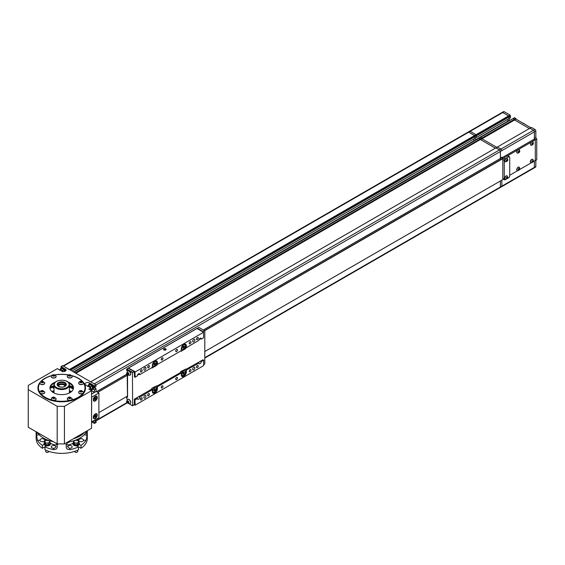 <?xml version="1.0" encoding="UTF-8"?>
<svg xmlns="http://www.w3.org/2000/svg" width="565" height="565" viewBox="0 0 565 565"><rect width="100%" height="100%" fill="white"/><g stroke="black" fill="none" stroke-linecap="round" stroke-linejoin="round"><path stroke-width="0.85" d="M54.042 385.019A7.677 4.428 -0 0 0 54.042 385.118A7.677 4.428 -0 0 0 54.233 386.1A7.677 4.428 -0 0 0 62.567 389.525A7.677 4.428 -0 0 0 69.389 385.118A7.677 4.428 -0 0 0 69.389 385.019M70.399 392.421A8.955 5.17 -0 0 0 69.389 391.022A11.258 6.497 180 0 1 70.943 392.054M52.489 392.054A11.258 6.497 180 0 1 54.042 391.022A8.955 5.17 -0 0 0 53.032 392.421M54.042 392.873A7.804 4.506 -0 0 0 54.014 392.972A9.082 5.24 -0 0 0 54.028 392.979L54.042 385.118M69.389 385.118L69.389 392.986A9.082 5.24 -0 0 0 69.389 392.972M93.282 399.794A2.811 1.624 -60 0 1 94.51 396.962A2.811 1.624 -60 0 1 96.679 396.206A2.811 1.624 -60 0 1 97.265 397.499A2.811 1.624 -60 0 1 96.036 400.331A2.811 1.624 -60 0 1 93.868 401.086A2.811 1.624 -60 0 1 93.282 399.794M93.282 417.344A2.811 1.624 -60 0 1 94.51 414.512A2.811 1.624 -60 0 1 96.679 413.757A2.811 1.624 -60 0 1 97.265 415.042A2.811 1.624 -60 0 1 96.036 417.874A2.811 1.624 -60 0 1 93.868 418.63A2.811 1.624 -60 0 1 93.282 417.344M91.657 421.829L98.889 417.655L98.889 393.007L91.657 397.181L91.565 421.78M91.565 394.102L96.177 391.439L98.889 393.007M54.042 386.863A0.77 0.445 180 0 1 54.042 386.022M73.281 389.094A16.378 9.457 -0 0 0 69.389 387.258M73.464 388.176A16.378 9.457 -0 0 0 69.389 386.213M54.042 387.23A1.384 0.798 180 0 1 53.103 386.87L52.418 386.241M54.042 388.275A1.384 0.798 180 0 1 53.103 387.915L52.008 386.396M69.389 384.807A7.677 4.428 180 0 1 69.389 384.913A7.677 4.428 180 0 1 62.87 389.292A7.677 4.428 180 0 1 54.388 386.234A7.677 4.428 180 0 1 54.042 384.913A7.677 4.428 180 0 1 54.042 384.807M54.473 383.19A11.766 6.794 -0 0 0 49.967 388.19M68.012 382.095A11.766 6.794 180 0 1 73.485 387.837A11.766 6.794 180 0 1 61.719 394.631A11.766 6.794 180 0 1 49.946 387.837A11.766 6.794 180 0 1 55.419 382.095M84.934 390.472A23.278 13.44 -0 0 0 84.997 389.511L84.997 387.837A23.278 13.44 -0 0 0 83.528 383.141M53.569 400.43A23.278 13.44 -0 0 0 61.719 401.277A23.278 13.44 -0 0 0 69.862 400.43M71.374 400.062A23.278 13.44 -0 0 0 82.9 393.417M83.521 392.541A23.278 13.44 -0 0 0 84.997 387.837M82.278 381.53A23.278 13.44 -0 0 0 71.868 375.739M68.542 374.991A23.278 13.44 -0 0 0 61.719 374.397A23.278 13.44 -0 0 0 54.89 374.991M39.903 383.141A23.278 13.44 -0 0 0 38.434 387.837L38.434 389.511A23.278 13.44 -0 0 0 38.498 390.472M51.563 375.739A23.278 13.44 -0 0 0 41.153 381.53M38.434 387.837A23.278 13.44 -0 0 0 39.91 392.541M40.532 393.417A23.278 13.44 -0 0 0 52.058 400.062M73.471 388.19A11.766 6.794 -0 0 0 68.958 383.19M53.075 398.212A1.533 0.883 180 0 1 53.689 398.141A1.533 0.883 180 0 1 54.226 398.198M69.128 398.212A1.533 0.883 180 0 1 69.742 398.141A1.533 0.883 180 0 1 70.279 398.198M80.809 391.602A1.533 0.883 180 0 1 81.099 391.587A1.533 0.883 180 0 1 81.635 391.644M80.809 382.328A1.533 0.883 180 0 1 81.099 382.314A1.533 0.883 180 0 1 81.635 382.371M42.05 382.328A1.533 0.883 180 0 1 42.333 382.314A1.533 0.883 180 0 1 42.869 382.371M41.725 391.658A1.533 0.883 180 0 1 42.333 391.587A1.533 0.883 180 0 1 42.869 391.644M61.232 367.921L60.992 366.53L65.335 369.037A2.557 1.476 180 0 1 66.084 370.082A2.557 1.476 180 0 1 65.335 371.127A2.557 1.476 180 0 1 61.719 371.127L57.376 368.62L28.25 385.436L28.25 427.211L57.192 443.921L64.431 443.921L64.431 406.32L57.192 406.32L57.192 443.921M90.838 390.238L90.838 387.943L85.774 385.019A2.557 1.476 180 0 1 85.025 383.974A2.557 1.476 180 0 1 85.774 382.929A2.557 1.476 180 0 1 89.39 382.929L94.461 385.853L96.085 384.913L96.085 386.163L94.461 387.103L93.225 386.396M51.683 375.591A23.794 13.737 -0 0 0 44.889 378.331A23.794 13.737 -0 0 0 44.889 397.76A23.794 13.737 -0 0 0 78.542 397.76L78.542 397.76A23.794 13.737 -0 0 0 71.748 375.591M68.711 374.913A23.794 13.737 -0 0 0 54.72 374.92M83.613 383.268A23.539 13.588 180 0 1 85.251 388.254A23.539 13.588 180 0 1 78.45 397.809M38.208 388.882A23.539 13.588 180 0 1 38.441 387.477M44.981 397.809A23.539 13.588 180 0 1 38.18 388.254A23.539 13.588 180 0 1 39.825 383.268M84.99 387.477A23.539 13.588 180 0 1 85.23 388.882M93.225 389.108L94.461 389.822L94.461 392.329L91.565 393.996M94.461 392.329L88.853 389.087L90.838 387.943M64.431 443.921L91.565 428.256L91.565 390.655L64.431 406.32M57.192 406.32L28.25 389.61M60.992 366.53L62.623 365.59L96.085 384.913L500.392 151.491A1.278 0.742 -120 0 0 499.488 149.923A1.278 0.742 60 0 1 500.124 150.601A1.278 0.742 60 0 1 500.392 151.491L501.84 150.657A1.278 0.742 -120 0 0 501.572 149.76A1.278 0.742 -120 0 0 500.929 149.089L497.405 147.048L500.929 149.089L499.488 149.923L495.957 147.889L497.341 147.041L529.899 128.248L533.494 130.289A1.278 0.742 60 0 1 534.137 130.967A1.278 0.742 60 0 1 534.398 131.857L534.37 139.117L502.002 157.762L534.398 139.061M94.461 385.853L94.461 387.103M90.697 387.463A1.66 0.961 60 0 1 90.202 386.509M94.461 389.822L96.085 388.882L93.508 387.392M96.085 388.882L96.085 391.496M93.225 421.483L94.461 422.196L96.085 421.257L94.369 420.268M94.461 422.196L94.461 423.453L92.222 422.161M96.085 421.257L96.085 422.514L94.461 423.453M52.679 391.164L51.973 391.644M50.179 387.216A17.395 10.043 180 0 1 54.042 385.718M69.389 385.718A17.395 10.043 180 0 1 73.252 387.216M52.467 387.329A17.395 10.043 -0 0 0 49.988 388.416M71.635 391.496A17.395 10.043 -0 0 0 69.389 390.733M54.042 390.733A17.395 10.043 -0 0 0 51.796 391.496M50.017 387.816A18.165 10.488 180 0 1 52.058 386.954M70.441 397.682A2.429 1.405 -0 0 0 70.215 397.647A2.429 1.405 -0 0 0 69.008 397.689M67.32 398.939A2.429 1.405 -0 0 0 67.313 399.024A2.429 1.405 -0 0 0 69.269 400.401A2.429 1.405 -0 0 0 72.172 399.024A2.429 1.405 -0 0 0 72.172 398.939M70.328 397.499A2.429 1.405 -0 0 0 70.215 397.485A2.429 1.405 -0 0 0 69.333 397.478M67.397 398.487A2.429 1.405 -0 0 0 67.313 398.862A2.429 1.405 -0 0 0 69.269 400.232A2.429 1.405 -0 0 0 72.172 398.862A2.429 1.405 -0 0 0 72.087 398.487L70.074 397.124C68.69 397.047 67.8 397.506 67.397 398.487M69.982 397.188A1.215 0.699 -0 0 0 68.549 397.739A1.215 0.699 -0 0 0 69.509 398.565A1.215 0.699 -0 0 0 70.936 398.014A1.215 0.699 -0 0 0 69.982 397.188M69.163 398.261L70.611 397.979L69.46 397.393L68.874 397.774L69.163 398.261M70.117 398.304L69.368 398.29M81.791 391.128A2.429 1.405 -0 0 0 81.572 391.093A2.429 1.405 -0 0 0 80.809 391.079M78.669 392.385A2.429 1.405 -0 0 0 78.669 392.47A2.429 1.405 -0 0 0 80.626 393.847A2.429 1.405 -0 0 0 83.528 392.47A2.429 1.405 -0 0 0 83.521 392.385M80.724 391.729L80.809 390.839L80.23 391.22L81.381 391.806L81.967 391.425L81.678 390.938A2.429 1.405 -0 0 0 81.572 390.931A2.429 1.405 -0 0 0 80.809 390.909M78.754 391.933A2.429 1.405 -0 0 0 78.669 392.308A2.429 1.405 -0 0 0 80.626 393.678A2.429 1.405 -0 0 0 83.528 392.308A2.429 1.405 -0 0 0 83.436 391.933L81.431 390.57C80.046 390.493 79.157 390.945 78.754 391.933M81.332 390.634A1.215 0.699 -0 0 0 79.905 391.185A1.215 0.699 -0 0 0 80.859 392.011A1.215 0.699 -0 0 0 82.285 391.46A1.215 0.699 -0 0 0 81.332 390.634M81.678 390.938L80.809 390.839M69.46 375.252A2.429 1.405 -0 0 0 69.008 375.308M67.32 376.565A2.429 1.405 -0 0 0 67.313 376.65A2.429 1.405 -0 0 0 69.269 378.02A2.429 1.405 -0 0 0 72.172 376.65A2.429 1.405 -0 0 0 72.172 376.565M67.397 376.106A2.429 1.405 -0 0 0 67.313 376.481A2.429 1.405 -0 0 0 69.269 377.858A2.429 1.405 -0 0 0 72.172 376.481A2.429 1.405 -0 0 0 72.087 376.106L70.074 374.743C68.69 374.666 67.8 375.125 67.397 376.106M69.982 374.807A1.215 0.699 -0 0 0 68.549 375.365A1.215 0.699 -0 0 0 69.509 376.184A1.215 0.699 -0 0 0 70.936 375.633A1.215 0.699 -0 0 0 69.982 374.807M70.032 375.979L70.611 375.598L70.328 375.111L68.874 375.4L70.032 375.979M70.117 375.923L69.46 375.852L69.46 375.012M70.328 375.789L70.328 375.118M51.26 376.565A2.429 1.405 -0 0 0 51.26 376.65A2.429 1.405 -0 0 0 53.216 378.02A2.429 1.405 -0 0 0 56.119 376.65A2.429 1.405 -0 0 0 56.112 376.565M51.344 376.106A2.429 1.405 -0 0 0 51.26 376.481A2.429 1.405 -0 0 0 53.216 377.858A2.429 1.405 -0 0 0 56.119 376.481A2.429 1.405 -0 0 0 56.034 376.106L54.021 374.743C52.637 374.666 51.747 375.125 51.344 376.106M53.922 374.807A1.215 0.699 -0 0 0 52.496 375.365A1.215 0.699 -0 0 0 53.449 376.184A1.215 0.699 -0 0 0 54.883 375.633A1.215 0.699 -0 0 0 53.922 374.807M53.972 375.979L54.558 375.598L54.275 375.111L52.82 375.4L53.972 375.979M54.063 375.923L53.315 375.909M53.4 375.852L53.4 375.012M54.275 375.789L54.275 375.118M81.678 381.841A2.429 1.405 -0 0 0 81.572 381.827A2.429 1.405 -0 0 0 80.809 381.806M78.669 383.119A2.429 1.405 -0 0 0 78.669 383.204A2.429 1.405 -0 0 0 80.626 384.581A2.429 1.405 -0 0 0 83.528 383.204A2.429 1.405 -0 0 0 83.521 383.119M80.724 382.463L80.809 381.566L80.23 381.954L81.381 382.54L81.967 382.152L81.678 381.672A2.429 1.405 -0 0 0 81.572 381.658A2.429 1.405 -0 0 0 80.809 381.643M78.754 382.66A2.429 1.405 -0 0 0 78.669 383.035A2.429 1.405 -0 0 0 80.626 384.412A2.429 1.405 -0 0 0 83.528 383.035A2.429 1.405 -0 0 0 83.436 382.66L81.431 381.297C80.046 381.227 79.157 381.679 78.754 382.66M81.332 381.368A1.215 0.699 -0 0 0 79.905 381.919A1.215 0.699 -0 0 0 80.859 382.738A1.215 0.699 -0 0 0 82.285 382.187A1.215 0.699 -0 0 0 81.332 381.368M81.678 382.343L81.678 381.672L80.809 381.566M43.032 381.855A2.429 1.405 -0 0 0 42.806 381.827A2.429 1.405 -0 0 0 42.05 381.806M39.91 383.119A2.429 1.405 -0 0 0 39.903 383.204A2.429 1.405 -0 0 0 41.859 384.581A2.429 1.405 -0 0 0 44.762 383.204A2.429 1.405 -0 0 0 44.762 383.119M42.707 382.477L42.05 382.406L42.05 381.566L41.464 381.954L42.622 382.54L43.201 382.152L42.919 381.672A2.429 1.405 -0 0 0 42.806 381.658A2.429 1.405 -0 0 0 42.05 381.643M39.995 382.66A2.429 1.405 -0 0 0 39.903 383.035A2.429 1.405 -0 0 0 41.859 384.412A2.429 1.405 -0 0 0 44.762 383.035A2.429 1.405 -0 0 0 44.677 382.66L42.672 381.297C41.28 381.227 40.39 381.679 39.995 382.66M42.573 381.368A1.215 0.699 -0 0 0 41.146 381.919A1.215 0.699 -0 0 0 42.1 382.738A1.215 0.699 -0 0 0 43.526 382.187A1.215 0.699 -0 0 0 42.573 381.368M42.919 381.672L42.05 381.566M43.032 391.128A2.429 1.405 -0 0 0 42.806 391.093A2.429 1.405 -0 0 0 41.598 391.135M39.91 392.385A2.429 1.405 -0 0 0 39.903 392.47A2.429 1.405 -0 0 0 41.859 393.847A2.429 1.405 -0 0 0 44.762 392.47A2.429 1.405 -0 0 0 44.762 392.385M42.919 390.938L41.464 391.22L42.622 391.806L43.201 391.425L42.919 390.938A2.429 1.405 -0 0 0 42.806 390.931A2.429 1.405 -0 0 0 41.923 390.923M39.995 391.933A2.429 1.405 -0 0 0 39.903 392.308A2.429 1.405 -0 0 0 41.859 393.678A2.429 1.405 -0 0 0 44.762 392.308A2.429 1.405 -0 0 0 44.677 391.933L42.672 390.57C41.28 390.493 40.39 390.945 39.995 391.933M42.573 390.634A1.215 0.699 -0 0 0 41.146 391.185A1.215 0.699 -0 0 0 42.1 392.011A1.215 0.699 -0 0 0 43.526 391.46A1.215 0.699 -0 0 0 42.573 390.634M54.381 397.682A2.429 1.405 -0 0 0 54.162 397.647A2.429 1.405 -0 0 0 52.955 397.689M51.26 398.939A2.429 1.405 -0 0 0 51.26 399.024A2.429 1.405 -0 0 0 53.216 400.401A2.429 1.405 -0 0 0 56.119 399.024A2.429 1.405 -0 0 0 56.112 398.939M54.275 397.499A2.429 1.405 -0 0 0 54.162 397.485A2.429 1.405 -0 0 0 53.279 397.478M51.344 398.487A2.429 1.405 -0 0 0 51.26 398.862A2.429 1.405 -0 0 0 53.216 400.232A2.429 1.405 -0 0 0 56.119 398.862A2.429 1.405 -0 0 0 56.034 398.487L54.021 397.124C52.637 397.047 51.747 397.506 51.344 398.487M53.922 397.188A1.215 0.699 -0 0 0 52.496 397.739A1.215 0.699 -0 0 0 53.449 398.565A1.215 0.699 -0 0 0 54.883 398.014A1.215 0.699 -0 0 0 53.922 397.188M52.82 397.774L53.103 398.261L54.558 397.979L54.275 397.492L52.82 397.774M94.546 398.579L94.546 399.547L95.273 399.61L95.993 397.746L95.273 397.682L94.546 398.579M94.934 398.099L95.993 398.713M94.546 399.194L95.273 399.61M95.217 418.185A2.557 1.476 -60 0 1 93.882 418.347A2.557 1.476 -60 0 1 93.352 417.175A2.557 1.476 -60 0 1 94.468 414.597A2.557 1.476 -60 0 1 96.446 413.912A2.557 1.476 -60 0 1 96.975 415.084M95.273 417.161L95.993 415.289L95.273 415.226L94.546 416.13L94.546 417.09L95.273 417.161L94.546 416.737M94.934 415.642L95.993 416.257M93.522 420.756A3.199 1.843 60 0 1 92.893 421.78L92.314 422.119A3.199 1.843 60 0 1 91.565 422.26M92.942 421.087A3.199 1.843 60 0 1 92.314 422.119M88.458 385.443A3.199 1.843 60 0 1 89.115 384.2L89.694 383.868A3.199 1.843 60 0 1 91.29 384.023A3.199 1.843 60 0 1 93.38 386.841A3.199 1.843 60 0 1 92.893 389.405L92.314 389.737A3.199 1.843 60 0 1 90.838 389.652M89.115 384.2A3.199 1.843 60 0 1 90.711 384.355A3.199 1.843 60 0 1 92.801 387.173A3.199 1.843 60 0 1 92.314 389.737M90.69 387.428A1.639 0.946 60 0 1 90.223 386.524M60.42 369.256A3.199 1.843 60 0 1 61.077 368.013L61.656 367.681A3.199 1.843 60 0 1 63.252 367.836A3.199 1.843 60 0 1 65.441 371.057M61.077 368.013A3.199 1.843 60 0 1 62.673 368.168A3.199 1.843 60 0 1 64.855 371.346M90.577 386.728L91.933 385.952L90.026 384.497L88.677 385.274L90.577 386.728L90.803 387.915A2.359 1.363 60 0 0 89.531 386.057A2.359 1.363 60 0 0 87.737 386.149L87.723 386.142M90.838 389.356A2.359 1.363 60 0 0 90.838 388.07L91.262 389.207L92.618 388.423L91.933 385.952M87.455 386.298L88.677 385.274M59.417 370.11L61.988 368.302L63.894 369.757L62.538 370.541L62.786 371.834M60.639 369.086L62.538 370.541M64.368 371.473L63.894 369.757M59.699 369.962A2.359 1.363 60 0 1 59.932 369.651A2.359 1.363 -120 0 1 61.493 369.87A2.359 1.363 60 0 1 62.666 371.473M69.453 448.257L67.313 446.541L68.648 445.608A2.429 1.405 180 0 1 72.172 446.859A2.429 1.405 180 0 1 71.465 447.854A2.429 1.405 180 0 1 69.453 448.257L69.891 449.669A25.58 14.768 180 0 0 78.493 446.823L76.798 445.841M73.252 438.828A25.58 14.768 -0 0 0 79.806 436.088A25.58 14.768 -0 0 0 84.552 432.303M53.979 448.257A2.429 1.405 180 0 1 51.26 446.859A2.429 1.405 180 0 1 51.973 445.87A2.429 1.405 180 0 1 54.784 445.608L56.119 446.541L55.405 447.671L53.979 448.257L53.548 449.669A25.58 14.768 180 0 1 44.939 446.823L42.403 448.285A25.58 14.768 180 0 1 36.132 438.595L36.132 431.759M42.403 448.285L42.403 445.361A25.58 14.768 180 0 1 37.474 440.389L39.924 440.142L40.616 439.132C42.121 438.32 43.413 438.504 44.501 439.676A2.429 1.405 180 0 1 44.762 440.305A2.429 1.405 180 0 1 44.056 441.3A2.429 1.405 180 0 1 41.407 441.604A2.429 1.405 180 0 1 39.903 440.305A2.429 1.405 180 0 1 39.924 440.142M39.275 434.824L36.52 435.099L37.474 440.389M36.52 435.099L36.52 433.433L38.003 433.277M36.739 431.851L36.52 433.433M37.551 432.578A25.58 14.768 -0 0 0 53.322 441.682M53.548 449.669L56.168 449.175L57.164 447.819L57.277 445.411L56.168 443.073M46.634 445.841L44.939 446.823L44.939 449.747A25.58 14.768 180 0 0 78.493 449.747L78.493 446.823L81.028 448.285L81.028 445.361L79.326 444.38M85.428 433.277L86.911 433.433L86.692 431.851L85.958 432.451A25.58 14.768 -0 0 1 79.806 438.179A25.58 14.768 -0 0 1 69.891 441.731L67.263 443.073L66.162 445.411L66.267 447.819L67.263 449.175L69.891 449.669M83.507 440.142A2.429 1.405 180 0 1 83.528 440.305A2.429 1.405 180 0 1 82.815 441.3A2.429 1.405 180 0 1 80.166 441.604A2.429 1.405 180 0 1 78.669 440.305A2.429 1.405 180 0 1 78.931 439.676L79.375 439.259C81.339 438.228 82.716 438.518 83.507 440.142L85.958 440.389L86.692 437.953L86.911 435.099L84.157 434.824M68.648 445.608L68.443 444.93L65.837 444.514M57.595 444.514L54.989 444.93L54.784 445.608M44.501 439.676L45.673 439.556A17.395 10.043 -0 0 0 46.309 440.333M50.44 443.32A17.395 10.043 -0 0 0 54.989 444.93M45.673 439.556L45.405 439.111M68.443 444.93A17.395 10.043 -0 0 0 72.991 443.32M42.403 445.361L44.105 444.38M78.027 439.111L77.758 439.556L78.931 439.676M77.066 440.396A17.395 10.043 -0 0 0 77.758 439.556M86.911 433.433L86.911 435.099M85.958 440.389A25.58 14.768 180 0 1 81.028 445.361M87.3 430.721L87.3 438.595A25.58 14.768 180 0 1 81.028 448.285M49.946 442.374A3.199 1.843 180 0 1 50.44 443.356L50.44 444.026A3.199 1.843 180 0 1 45.779 445.665A3.199 1.843 180 0 1 44.049 444.026L44.049 443.356A3.199 1.843 180 0 1 44.543 442.374M50.44 443.356A3.199 1.843 180 0 1 45.779 445.001A3.199 1.843 180 0 1 44.049 443.356M78.888 442.374A3.199 1.843 180 0 1 79.383 443.356L79.383 444.026A3.199 1.843 180 0 1 74.721 445.665A3.199 1.843 180 0 1 72.991 444.026L72.991 443.356A3.199 1.843 180 0 1 73.485 442.374M79.383 443.356A3.199 1.843 180 0 1 74.721 445.001A3.199 1.843 180 0 1 72.991 443.356M78.888 442L78.373 441.166A2.359 1.363 -0 0 0 76.494 440.333L77.85 440.545L78.373 441.166A2.359 1.363 180 0 1 78.062 442.515A2.359 1.363 180 0 1 75.88 443.038A2.359 1.363 180 0 1 74.008 442.211A2.359 1.363 180 0 1 74.312 440.855A2.359 1.363 180 0 1 76.494 440.333L75.145 440.34L73.485 441.59L73.485 443.151L74.531 444.606L77.228 444.81L78.888 443.56L78.888 442L77.228 443.25L77.228 444.81M77.228 443.25L74.531 443.045L74.531 444.606M74.531 443.045L73.485 441.59M74.651 451.336L74.651 451.463A1.533 0.883 -0 0 0 74.771 451.802A1.533 0.883 -0 0 0 75.103 452.092A1.533 0.883 -0 0 0 77.271 452.092A1.533 0.883 -0 0 0 77.723 451.463L77.723 450.114M77.151 452.148A1.229 0.706 180 0 1 77.059 452.212A1.229 0.706 180 0 1 75.322 452.212A1.229 0.706 180 0 1 75.223 452.148M48.901 440.545L49.423 441.166A2.359 1.363 180 0 1 49.12 442.515A2.359 1.363 180 0 1 46.937 443.038A2.359 1.363 180 0 1 45.066 442.211A2.359 1.363 180 0 1 45.37 440.855L46.203 440.34L48.901 440.714M48.286 443.25L45.581 443.045L44.543 441.59L45.37 440.855A2.359 1.363 180 0 1 47.552 440.333A2.359 1.363 -0 0 1 49.423 441.166L49.946 442L48.286 443.25L48.286 444.81L49.946 443.56L49.946 442M44.543 441.59L44.543 443.151L45.581 444.606L48.286 444.81M45.581 443.045L45.581 444.606M45.709 450.114L45.709 451.463A1.533 0.883 -0 0 0 45.829 451.802A1.533 0.883 -0 0 0 46.16 452.092A1.533 0.883 -0 0 0 48.329 452.092A1.533 0.883 -0 0 0 48.781 451.463L48.781 451.336M48.209 452.148A1.229 0.706 180 0 1 48.11 452.212A1.229 0.706 180 0 1 46.372 452.212A1.229 0.706 180 0 1 46.281 452.148M502.469 158.433L502.56 158.384A1.024 0.593 60 0 1 502.052 157.84A1.024 0.593 60 0 1 501.84 157.126L500.392 157.967A1.024 0.593 -120 0 0 500.604 158.68A1.024 0.593 -120 0 0 501.113 159.217L502.56 158.384M534.257 139.188L535.302 139.795L518.338 149.584M517.893 149.845L507.356 155.926L508.804 156.766A1.278 0.742 -60 0 1 509.439 156.703A1.278 0.742 -60 0 1 509.708 157.289L509.708 176.082A1.278 0.742 -60 0 1 509.439 176.979A1.278 0.742 -60 0 1 508.804 177.65L507.236 178.554M502.829 178.385A1.278 0.742 120 0 0 503.097 178.971L504.545 179.804A1.278 0.742 -60 0 1 504.277 179.218L502.829 178.385L502.829 159.584L504.277 160.418A1.278 0.742 -60 0 1 504.545 159.528A1.278 0.742 -60 0 1 505.181 158.85L503.74 158.016L502.744 158.588M509.708 175.249L517.611 170.687M519.383 169.662L531.178 162.854M532.95 161.83L535.302 160.474L535.302 139.795M532.484 143.468A1.278 0.742 -60 0 1 532.061 144.181M518.96 151.18A1.278 0.742 -60 0 1 518.458 152.049M507.992 155.862L509.439 156.703L507.992 155.862A1.278 0.742 120 0 0 507.356 155.926L503.74 158.016A1.278 0.742 120 0 0 503.097 158.694A1.278 0.742 120 0 0 502.829 159.584M504.277 160.418L504.277 179.218M503.74 178.907A1.278 0.742 120 0 1 503.097 178.971L504.545 179.804A1.278 0.742 -60 0 0 505.181 179.741L505.788 179.395M508.804 156.766L505.181 158.85M506.869 160.086A1.278 0.742 -60 0 1 506.431 160.771M204.805 357.652L500.392 187.001A1.278 0.742 60 0 1 500.124 187.587L501.572 186.747A1.278 0.742 -120 0 0 501.84 186.168L501.84 180.15L501.84 186.168L500.392 187.001L500.392 180.984L500.392 187.001A1.278 0.742 -120 0 1 500.124 187.587L500.124 187.587A1.278 0.742 60 0 1 499.488 187.524M63.153 365.894L503.549 111.637A1.278 0.742 -120 0 1 504.192 111.701L510.047 115.083L510.23 115.691L508.783 116.524L508.606 115.917L502.744 112.534L508.606 115.917L509.072 116.941L510.414 115.917L510.52 117.774L509.072 118.615L509.072 116.941L509.051 118.657L475.066 138.248L474.593 135.551L476.041 134.717L476.224 135.325L474.777 136.158L474.593 135.551L468.731 132.168A1.278 0.742 -120 0 0 468.095 132.104L468.095 132.104A1.278 0.742 60 0 1 468.731 132.168L470.179 131.334A1.278 0.742 -120 0 0 469.543 131.271A1.278 0.742 -120 0 1 470.179 131.334L476.041 134.717L470.179 131.334L504.192 111.701M508.888 116.715L70.004 369.849M508.966 116.75L476.401 135.551L476.493 137.457L476.401 135.551L474.882 136.349L70.215 369.976M73.549 371.904L474.162 140.614L473.378 139.251L474.374 140.855L475.822 140.021L474.826 138.418L475.61 139.774L508.168 120.974L507.384 119.618L508.387 121.221M514.425 117.817L515.859 118.438L515.944 119.01L482.03 138.799L481.938 138.227L480.398 138.905L481.846 138.072L481.938 138.644L480.49 139.477L480.398 138.905L478.972 138.291M480.42 137.45L481.846 138.072L480.469 137.337L479.021 138.171L513.034 118.537L514.411 119.272L513.161 118.551L514.609 117.711M515.944 119.01L514.588 119.999L529.384 128.545L514.588 119.999L482.03 138.799L496.861 147.366L482.03 138.799L480.582 139.633L495.378 148.178L480.582 139.633L480.49 139.061L75.371 372.957M501.84 157.861L501.84 157.126M500.392 157.967L500.392 151.491L500.364 158.546L203.344 329.988L500.392 158.49M204.805 358.09L501.572 186.747A1.278 0.742 -120 0 1 500.929 186.683A1.278 0.742 -120 0 0 501.572 186.747L501.572 186.747A1.278 0.742 -120 0 0 501.84 186.168L534.398 167.367A1.278 0.742 60 0 1 534.137 167.953L535.578 167.113A1.278 0.742 -120 0 0 535.846 166.527L534.398 167.367L534.398 160.997L534.398 167.367A1.278 0.742 60 0 1 534.137 167.953L534.137 167.953A1.278 0.742 60 0 1 533.494 167.89M203.435 330.038L500.209 158.694L501.113 159.217M90.753 381.834L495.893 147.882L499.488 149.923L94.277 383.868L90.683 381.827M474.988 138.291L71.953 370.979L475.066 138.248L474.953 136.391L70.293 370.019M534.398 138.333A1.024 0.593 -120 0 0 534.61 139.047A1.024 0.593 -120 0 0 535.119 139.583L536.566 138.75A1.024 0.593 60 0 1 536.058 138.206A1.024 0.593 60 0 1 535.846 137.493L534.398 138.333L534.398 131.857L535.846 131.016A1.278 0.742 -120 0 0 535.578 130.127A1.278 0.742 -120 0 0 534.942 129.456L533.494 130.289L529.963 128.255L531.411 127.415L534.942 129.456M534.942 167.049A1.278 0.742 -120 0 0 535.578 167.113L501.572 186.747M535.846 160.262L535.846 166.527M535.302 160.573L535.302 139.689L536.75 138.856L536.75 159.74L535.302 160.573M535.846 131.016L535.846 137.493M516.036 119.166L530.832 127.711M508.832 118.784L509.616 120.14L508.168 120.974M510.52 117.774L476.514 137.408M502.101 112.47L502.101 112.47A1.278 0.742 60 0 1 502.744 112.534A1.278 0.742 60 0 0 502.101 112.47L503.549 111.637M501.84 150.657A1.278 0.742 -120 0 0 500.929 149.089L533.494 130.289A1.278 0.742 60 0 1 534.398 131.857L501.84 150.657M529.878 128.304L531.347 127.408M515.944 118.593L481.846 138.072L515.859 118.438M512.978 118.657L514.482 117.704M508.783 116.524L476.224 135.325L476.041 134.717L510.047 115.083M501.656 159.259L501.656 158.906M524.793 124.222A4.605 2.655 -120 0 0 522.653 122.986M531.284 145.304L531.453 145.283C533.141 144.76 533.692 143.722 533.092 142.175A1.942 1.123 120 0 0 532.301 141.766A1.942 1.123 120 0 0 530.549 143.68A1.942 1.123 120 0 0 531.284 145.304A1.942 1.123 120 0 0 531.361 145.297M532.717 143.023A0.975 0.558 120 0 0 531.835 144.011A0.975 0.558 120 0 0 532.244 144.788A0.975 0.558 120 0 0 533.127 143.807A0.975 0.558 120 0 0 532.717 143.023M532.082 144.527L532.972 143.828L532.88 143.291L531.99 143.983L532.082 144.527M532.025 144.188L532.569 144.449M532.972 143.828L532.47 143.355M519.157 149.64A1.942 1.123 120 0 0 519.087 149.598A1.942 1.123 120 0 0 518.585 149.52A1.942 1.123 120 0 0 516.961 151.102A1.942 1.123 120 0 0 517.144 152.967A1.942 1.123 120 0 0 517.222 153.002M517.717 153.136L517.886 153.115C519.574 152.592 520.125 151.554 519.525 150.008A1.942 1.123 120 0 0 519.235 149.683A1.942 1.123 120 0 0 518.734 149.605A1.942 1.123 120 0 0 517.102 151.18A1.942 1.123 120 0 0 517.293 153.051A1.942 1.123 120 0 0 517.717 153.136A1.942 1.123 120 0 0 517.794 153.129M519.15 150.862A0.975 0.558 120 0 0 518.267 151.844A0.975 0.558 120 0 0 518.677 152.621A0.975 0.558 120 0 0 519.56 151.639A0.975 0.558 120 0 0 519.15 150.862M518.423 151.816L518.515 152.359L519.002 152.282L519.313 151.123L518.423 151.816M518.995 152.282A1.942 1.123 120 0 0 519.002 152.282L518.536 152.013L518.931 151.392L519.405 151.66M519.157 167.191A1.942 1.123 120 0 0 519.087 167.141A1.942 1.123 120 0 0 518.585 167.063A1.942 1.123 120 0 0 516.961 168.645A1.942 1.123 120 0 0 517.144 170.51A1.942 1.123 120 0 0 517.222 170.545M517.717 170.687L517.886 170.665C519.574 170.136 520.125 169.097 519.525 167.551A1.942 1.123 120 0 0 519.235 167.226A1.942 1.123 120 0 0 518.734 167.148A1.942 1.123 120 0 0 517.102 168.73A1.942 1.123 120 0 0 517.293 170.595A1.942 1.123 120 0 0 517.717 170.687A1.942 1.123 120 0 0 517.794 170.672M519.15 168.405A0.975 0.558 120 0 0 518.267 169.387A0.975 0.558 120 0 0 518.677 170.171A0.975 0.558 120 0 0 519.56 169.182A0.975 0.558 120 0 0 519.15 168.405M518.458 169.571L518.903 168.73M518.825 168.744L518.515 169.903L519.405 169.21L519.313 168.667L518.825 168.744M518.755 169.867A1.942 1.123 120 0 0 519.341 168.843M532.724 159.358A1.942 1.123 120 0 0 532.654 159.309A1.942 1.123 120 0 0 532.152 159.231A1.942 1.123 120 0 0 530.528 160.813A1.942 1.123 120 0 0 530.712 162.678A1.942 1.123 120 0 0 530.789 162.713M531.284 162.847L531.453 162.833C533.141 162.303 533.692 161.265 533.092 159.718A1.942 1.123 120 0 0 532.802 159.394A1.942 1.123 120 0 0 532.301 159.316A1.942 1.123 120 0 0 530.669 160.898A1.942 1.123 120 0 0 530.86 162.762A1.942 1.123 120 0 0 531.284 162.847A1.942 1.123 120 0 0 531.361 162.84M532.717 160.573A0.975 0.558 120 0 0 531.835 161.555A0.975 0.558 120 0 0 532.244 162.339A0.975 0.558 120 0 0 533.127 161.35A0.975 0.558 120 0 0 532.717 160.573M532.025 161.738L532.47 160.898M532.562 161.993A1.942 1.123 120 0 0 532.569 161.993L532.88 160.834L531.99 161.534L532.082 162.07L532.569 161.993L532.103 161.724M532.498 161.103L532.972 161.378M507.61 159.295A1.942 1.123 120 0 0 507.497 158.723A1.942 1.123 120 0 0 507.208 158.405A1.942 1.123 120 0 0 505.703 158.92A1.942 1.123 120 0 0 504.856 160.877A1.942 1.123 120 0 0 505.258 161.767A1.942 1.123 120 0 0 505.689 161.858C507.412 161.124 508.083 160.389 507.702 159.648L507.497 158.723M507.575 160.065A0.975 0.558 120 0 0 506.883 159.669A0.975 0.558 120 0 0 506.198 160.856A0.975 0.558 120 0 0 506.883 161.258A0.975 0.558 120 0 0 507.575 160.065M507.13 158.362A1.942 1.123 120 0 0 507.059 158.32A1.942 1.123 120 0 0 505.562 158.836A1.942 1.123 120 0 0 504.715 160.799A1.942 1.123 120 0 0 505.117 161.689A1.942 1.123 120 0 0 505.188 161.724M506.763 160.997A1.942 1.123 120 0 0 507.151 160.396M506.883 159.86L506.431 161.025L507.335 160.502L506.883 159.86M506.431 160.806L506.883 161.067M507.335 160.502L506.869 159.881M507.61 176.838A1.942 1.123 120 0 0 507.497 176.273A1.942 1.123 120 0 0 507.208 175.948A1.942 1.123 120 0 0 505.703 176.471A1.942 1.123 120 0 0 504.856 178.427A1.942 1.123 120 0 0 505.258 179.317A1.942 1.123 120 0 0 505.689 179.402C507.412 178.667 508.083 177.933 507.702 177.191L507.497 176.273M507.575 177.608A0.975 0.558 120 0 0 506.883 177.212A0.975 0.558 120 0 0 506.198 178.406A0.975 0.558 120 0 0 506.883 178.801A0.975 0.558 120 0 0 507.575 177.608M507.13 175.913A1.942 1.123 120 0 0 507.059 175.863A1.942 1.123 120 0 0 505.562 176.386A1.942 1.123 120 0 0 504.715 178.342A1.942 1.123 120 0 0 505.117 179.232A1.942 1.123 120 0 0 505.188 179.267M507.151 177.94A1.942 1.123 120 0 0 507.335 177.495M506.431 178.314L506.869 177.424L506.431 178.568L507.335 178.046L506.883 177.403M506.869 177.777L507.335 178.046M506.431 178.349L506.883 178.611M204.805 351.529L503.493 179.197M98.889 412.584L127.485 396.079M97.752 392.35L127.478 375.195M204.643 330.737L503.274 158.433M503.479 158.207L204.551 330.687M127.464 375.167L97.717 392.329L127.457 375.153M128.34 373.394L127.923 373.635M127.019 373.112L126.659 372.9L126.659 374.574L127.252 375.005L126.659 374.362L96.629 391.7M501.296 159.323L204.516 330.666M69.566 369.814L63.527 366.113A1.278 0.742 -120 0 0 62.885 366.049M69.389 369.496L474.593 135.551L468.731 132.168L63.527 366.113M75.286 373.006L73.817 372.116M75.194 372.851L480.398 138.905L479.155 138.185L73.944 372.13M75.915 373.267L480.49 139.477L75.738 373.161M95.181 388.36L95.181 386.686M96.537 391.651L126.659 374.263L96.537 391.651M127.831 373.578L128.312 373.31L127.831 373.578M95.181 420.734L95.181 419.795M204.622 330.815L198.965 327.46L204.622 330.815L203.174 331.648L197.39 328.307L198.838 327.474M183.463 344.933L183.463 344.933A2.684 1.554 -60 0 1 185.355 346.027A2.684 1.554 -60 0 1 183.463 349.318A2.684 1.554 -60 0 1 181.563 348.224A2.684 1.554 -60 0 1 183.463 344.933L183.463 344.933M183.858 347.002A1.794 1.031 120 0 0 184.084 346.218M154.513 361.642L154.513 361.642A2.684 1.554 -60 0 1 156.413 362.737A2.684 1.554 -60 0 1 154.513 366.028A2.684 1.554 -60 0 1 152.614 364.934A2.684 1.554 -60 0 1 154.513 361.642L154.513 361.642M154.98 363.57A1.794 1.031 120 0 0 155.142 362.864M130.148 375.146A2.429 1.405 -120 0 0 130.225 375.111A2.429 1.405 -120 0 0 130.508 374.842A2.429 1.405 -120 0 0 130.049 372.024A2.429 1.405 -120 0 0 127.796 370.901L127.648 370.986A2.429 1.405 -120 0 0 127.372 371.247C126.652 374.03 127.436 375.379 129.71 375.308A2.429 1.405 -120 0 0 130.077 375.195A2.429 1.405 -120 0 0 130.36 374.927A2.429 1.405 -120 0 0 129.901 372.109A2.429 1.405 -120 0 0 127.648 370.986L126.659 370.393L126.659 369.143L128.283 368.203L134.979 372.067L203.541 332.277L196.987 328.491L128.467 368.055L135.162 371.756M132.443 405.698L128.834 403.608L132.627 405.804L132.443 372.695L134.075 371.544M127.535 375.322L127.563 397.026M127.485 375.407L127.485 397.131L127.203 374.885M126.687 398.862L127.626 399.406L126.659 398.805L126.659 397.131L127.563 397.237M126.581 401.207L126.659 402.358L126.581 401.207L127.019 401.517M151.801 388.254L156.865 385.747L151.801 388.254L151.801 389.087L134.435 399.116L134.258 404.653L132.627 405.804M183.463 371L183.463 371A2.684 1.554 -60 0 1 185.355 372.095A2.684 1.554 -60 0 1 183.463 375.386A2.684 1.554 -60 0 1 181.563 374.291A2.684 1.554 -60 0 1 183.463 371L183.463 371M183.858 373.077A1.794 1.031 120 0 0 184.084 372.286M200.624 338.76L199.035 339.678M198.965 327.46L204.805 330.921L204.805 363.924L203.718 364.757M202.997 359.849L185.807 369.454M181.111 371.756L180.744 371.544L185.807 369.037L181.111 371.756L181.111 372.9M181.422 375.732A3.326 1.921 120 0 0 184.07 375.464A3.326 1.921 120 0 0 185.807 371.834L185.807 369.037M152.479 392.442A3.326 1.921 120 0 0 155.128 392.174A3.326 1.921 120 0 0 156.865 388.55L156.865 385.747M152.162 388.466L152.162 389.61M154.513 387.71A2.684 1.554 -60 0 1 156.413 388.812A2.684 1.554 -60 0 1 154.513 392.096A2.684 1.554 -60 0 1 152.614 391.001A2.684 1.554 -60 0 1 154.513 387.71M127.344 375.005L126.708 374.687M127.676 373.493L128.163 373.769M128.156 368.189L126.708 369.023L128.283 368.203M151.801 367.681L152.162 367.992L156.865 365.28L156.865 362.476A3.326 1.921 120 0 0 155.693 360.809M139.124 374.27L137.528 375.188M134.526 376.926L134.258 371.65M152.162 367.469L152.162 367.992M181.111 350.759L181.111 351.282L185.807 348.57L185.807 345.766A3.326 1.921 120 0 0 184.635 344.099M181.111 350.865L180.744 351.077L181.111 351.282M180.765 371.558L180.744 372.377L156.865 386.163M202.849 331.457A1.533 0.883 60 0 1 202.983 331.952M127.485 397.068L126.835 396.821L127.485 396.446M191.041 342.206A1.257 0.727 120 0 0 190.779 341.627A1.257 0.727 120 0 0 189.812 341.966A1.257 0.727 120 0 0 189.261 343.23A1.257 0.727 120 0 0 189.522 343.81A1.257 0.727 120 0 0 190.49 343.471A1.257 0.727 120 0 0 191.041 342.206M163.003 358.394A1.257 0.727 120 0 0 162.741 357.815A1.257 0.727 120 0 0 161.774 358.154A1.257 0.727 120 0 0 161.223 359.418A1.257 0.727 120 0 0 161.484 359.997A1.257 0.727 120 0 0 162.452 359.658A1.257 0.727 120 0 0 163.003 358.394M142.196 370.407A1.257 0.727 120 0 0 141.942 369.828A1.257 0.727 120 0 0 140.968 370.167A1.257 0.727 120 0 0 140.424 371.431A1.257 0.727 120 0 0 140.678 372.01A1.257 0.727 120 0 0 141.653 371.671A1.257 0.727 120 0 0 142.196 370.407M149.435 366.226A1.257 0.727 120 0 0 149.174 365.654A1.257 0.727 120 0 0 148.207 365.986A1.257 0.727 120 0 0 147.656 367.25A1.257 0.727 120 0 0 147.917 367.829A1.257 0.727 120 0 0 148.885 367.49A1.257 0.727 120 0 0 149.435 366.226M177.474 350.039A1.257 0.727 120 0 0 177.212 349.46A1.257 0.727 120 0 0 176.245 349.799A1.257 0.727 120 0 0 175.694 351.063A1.257 0.727 120 0 0 175.955 351.642A1.257 0.727 120 0 0 176.923 351.303A1.257 0.727 120 0 0 177.474 350.039M198.28 338.025A1.257 0.727 120 0 0 198.018 337.453A1.257 0.727 120 0 0 197.051 337.792A1.257 0.727 120 0 0 196.5 339.057A1.257 0.727 120 0 0 196.761 339.629A1.257 0.727 120 0 0 197.729 339.297A1.257 0.727 120 0 0 198.28 338.025M146.01 368.203A1.533 0.883 120 0 0 145.692 367.497A1.533 0.883 120 0 0 144.513 367.914A1.533 0.883 120 0 0 143.842 369.454A1.533 0.883 120 0 0 144.16 370.16A1.533 0.883 120 0 0 145.346 369.75A1.533 0.883 120 0 0 146.01 368.203M194.854 340.003A1.533 0.883 120 0 0 194.537 339.304A1.533 0.883 120 0 0 193.357 339.713A1.533 0.883 120 0 0 192.686 341.26A1.533 0.883 120 0 0 193.004 341.959A1.533 0.883 120 0 0 194.183 341.55A1.533 0.883 120 0 0 194.854 340.003M134.979 377.187L134.258 376.763L135.162 377.286L134.979 372.067M165.714 349.919A1.257 0.727 180 0 1 163.935 349.919A1.257 0.727 180 0 1 163.935 348.888A1.257 0.727 180 0 1 165.714 348.888A1.257 0.727 180 0 1 165.714 349.919M203.541 332.277L203.541 337.814L201.26 339.127L199.932 338.357M200.102 338.251L201.26 338.915A1.639 0.946 120 0 0 200.921 338.167A1.639 0.946 120 0 0 199.657 338.605A1.639 0.946 120 0 0 198.944 340.257L186.351 347.729L185.807 347.419M186.351 347.729L186.351 345.872L185.8 345.554M186.351 345.872A3.581 2.069 120 0 0 185.61 344.233A3.581 2.069 120 0 0 182.855 345.194A3.581 2.069 120 0 0 181.287 348.796L181.287 350.653L157.409 364.439L156.865 364.128M157.409 364.439L157.409 362.582A3.581 2.069 120 0 0 156.667 360.943A3.581 2.069 120 0 0 153.906 361.904A3.581 2.069 120 0 0 152.345 365.506L152.345 367.37L139.753 374.637L138.425 373.868M139.753 374.637L139.753 374.425A1.639 0.946 120 0 0 139.414 373.677A1.639 0.946 120 0 0 138.157 374.115A1.639 0.946 120 0 0 137.436 375.76L135.162 377.286M183.731 346.324L183.731 347.051L183.456 346.161L182.735 347.058L182.735 348.026L183.463 348.089L184.183 347.193L184.183 346.225L183.463 346.161M139.753 374.425L138.595 373.762M149.435 394.215A1.257 0.727 120 0 0 149.174 393.643A1.257 0.727 120 0 0 148.207 393.975A1.257 0.727 120 0 0 147.656 395.246A1.257 0.727 120 0 0 147.917 395.818A1.257 0.727 120 0 0 148.885 395.486A1.257 0.727 120 0 0 149.435 394.215M177.474 378.027A1.257 0.727 120 0 0 177.212 377.455A1.257 0.727 120 0 0 176.245 377.787A1.257 0.727 120 0 0 175.694 379.059A1.257 0.727 120 0 0 175.955 379.631A1.257 0.727 120 0 0 176.923 379.292A1.257 0.727 120 0 0 177.474 378.027M198.28 366.021A1.257 0.727 120 0 0 198.018 365.442A1.257 0.727 120 0 0 197.051 365.781A1.257 0.727 120 0 0 196.5 367.045A1.257 0.727 120 0 0 196.761 367.624A1.257 0.727 120 0 0 197.729 367.285A1.257 0.727 120 0 0 198.28 366.021M191.041 370.195A1.257 0.727 120 0 0 190.779 369.623A1.257 0.727 120 0 0 189.812 369.955A1.257 0.727 120 0 0 189.261 371.219A1.257 0.727 120 0 0 189.522 371.798A1.257 0.727 120 0 0 190.49 371.459A1.257 0.727 120 0 0 191.041 370.195M163.003 386.382A1.257 0.727 120 0 0 162.741 385.81A1.257 0.727 120 0 0 161.774 386.142A1.257 0.727 120 0 0 161.223 387.413A1.257 0.727 120 0 0 161.484 387.986A1.257 0.727 120 0 0 162.452 387.647A1.257 0.727 120 0 0 163.003 386.382M142.196 398.396A1.257 0.727 120 0 0 141.942 397.817A1.257 0.727 120 0 0 140.968 398.156A1.257 0.727 120 0 0 140.424 399.42A1.257 0.727 120 0 0 140.678 399.999A1.257 0.727 120 0 0 141.653 399.66A1.257 0.727 120 0 0 142.196 398.396M194.854 367.992A1.533 0.883 120 0 0 194.537 367.292A1.533 0.883 120 0 0 193.357 367.702A1.533 0.883 120 0 0 192.686 369.249A1.533 0.883 120 0 0 193.004 369.948A1.533 0.883 120 0 0 194.183 369.538A1.533 0.883 120 0 0 194.854 367.992M146.01 396.192A1.533 0.883 120 0 0 145.692 395.493A1.533 0.883 120 0 0 144.513 395.903A1.533 0.883 120 0 0 143.842 397.442A1.533 0.883 120 0 0 144.16 398.148A1.533 0.883 120 0 0 145.346 397.739A1.533 0.883 120 0 0 146.01 396.192M200.448 361.007L201.26 361.48L203.718 360.265L203.541 365.696L135.162 405.176L134.979 399.949L137.436 398.53A1.639 0.946 120 0 0 137.775 399.278A1.639 0.946 120 0 0 139.039 398.841A1.639 0.946 120 0 0 139.753 397.195L152.345 389.716L152.345 391.573A3.581 2.069 120 0 0 153.087 393.219A3.581 2.069 120 0 0 155.848 392.258A3.581 2.069 120 0 0 157.409 388.649L157.409 386.792L181.287 373.006L180.475 372.54M138.757 396.623L139.753 397.195M181.287 373.006L181.287 374.863A3.581 2.069 120 0 0 182.029 376.502A3.581 2.069 120 0 0 184.79 375.548A3.581 2.069 120 0 0 186.351 371.94L186.351 370.082L198.944 363.02A1.639 0.946 120 0 0 199.283 363.775A1.639 0.946 120 0 0 200.547 363.33A1.639 0.946 120 0 0 201.26 361.685L200.264 361.113M185.807 369.771L186.351 370.082M156.865 386.481L157.409 386.792M152.345 389.716L151.533 389.25M137.436 398.325L136.624 397.852M138.941 396.517L139.753 396.983M198.944 362.815L198.131 362.342M203.541 360.159L202.722 359.693M184.691 370.958A2.557 1.476 120 0 0 184.649 370.93A2.557 1.476 120 0 0 183.413 371.028M185.271 372.151A2.557 1.476 120 0 0 184.741 370.979A2.557 1.476 120 0 0 182.77 371.664A2.557 1.476 120 0 0 181.648 374.242A2.557 1.476 120 0 0 182.177 375.407A2.557 1.476 120 0 0 184.155 374.722A2.557 1.476 120 0 0 185.271 372.151M181.563 374.235A2.557 1.476 120 0 0 182.092 375.358A2.557 1.476 120 0 0 182.135 375.386M184.183 372.293L183.463 372.229L182.735 373.133L182.735 374.094L183.463 374.157L184.183 372.293M182.735 373.74L183.463 374.157M183.124 372.646L184.183 373.26M184.691 344.883A2.557 1.476 120 0 0 184.649 344.862A2.557 1.476 120 0 0 183.413 344.961M185.271 346.084A2.557 1.476 120 0 0 184.741 344.911A2.557 1.476 120 0 0 182.77 345.596A2.557 1.476 120 0 0 181.648 348.167A2.557 1.476 120 0 0 182.177 349.339A2.557 1.476 120 0 0 184.155 348.654A2.557 1.476 120 0 0 185.271 346.084M181.563 348.167A2.557 1.476 120 0 0 182.092 349.29A2.557 1.476 120 0 0 182.135 349.311M182.735 347.673L183.463 348.089M183.124 346.578L184.183 347.193M152.614 364.877A2.557 1.476 120 0 0 153.143 366A2.557 1.476 120 0 0 153.193 366.021M153.398 362.836A2.557 1.476 120 0 0 153.235 366.049A2.557 1.476 120 0 0 155.629 364.835A2.557 1.476 120 0 0 155.792 361.621A2.557 1.476 120 0 0 153.398 362.836M155.749 361.593A2.557 1.476 120 0 0 155.707 361.572A2.557 1.476 120 0 0 154.471 361.671M153.857 364.813L154.633 364.722L155.29 363.747L155.17 362.864L154.4 362.949L153.744 363.924L153.857 364.813M153.779 364.234L154.633 364.722M154.259 363.154L155.29 363.747M155.749 387.668A2.557 1.476 120 0 0 155.707 387.639A2.557 1.476 120 0 0 154.471 387.738M156.321 388.861A2.557 1.476 120 0 0 155.792 387.689A2.557 1.476 120 0 0 153.821 388.374A2.557 1.476 120 0 0 152.705 390.952A2.557 1.476 120 0 0 153.235 392.117A2.557 1.476 120 0 0 155.206 391.432A2.557 1.476 120 0 0 156.321 388.861M152.614 390.952A2.557 1.476 120 0 0 153.143 392.068A2.557 1.476 120 0 0 153.193 392.096M155.241 389.002L154.513 388.939L153.793 390.803L154.513 390.867L155.241 389.97L155.241 389.002M153.793 390.45L154.513 390.867M154.181 389.356L155.241 389.97M201.415 330.631L201.048 330.836L201.161 330.483M202.086 331.436A1.215 0.699 60 0 1 201.634 330.758M199.791 330.115A2.429 1.405 60 0 1 199.84 329.72M199.657 330.038A2.429 1.405 60 0 1 199.735 329.663M127.492 373.07A2.429 1.405 -120 0 0 127.916 373.91M127.492 373.5A2.429 1.405 -120 0 0 127.775 373.995M127.266 372.66A1.215 0.699 -120 0 0 127.591 374.2A1.215 0.699 -120 0 0 128.763 374.496A1.215 0.699 -120 0 0 128.439 372.957A1.215 0.699 -120 0 0 127.266 372.66M128.213 373.07L128.537 373.677M127.704 374.037L128.333 374.39L128.643 373.931L127.697 372.773L127.704 374.037L128.432 373.613M130.148 403.558A2.429 1.405 -120 0 0 130.225 403.516A2.429 1.405 -120 0 0 130.727 402.52A2.429 1.405 -120 0 0 129.71 400.013A2.429 1.405 -120 0 0 127.796 399.307A2.429 1.405 -120 0 0 127.725 399.356M127.98 402.69L128.537 402.69L128.573 401.99L127.492 401.291L127.98 402.69L128.559 402.358M129.71 403.714A2.429 1.405 -120 0 0 130.077 403.601A2.429 1.405 -120 0 0 130.579 402.605A2.429 1.405 -120 0 0 129.569 400.091A2.429 1.405 -120 0 0 127.648 399.391A2.429 1.405 -120 0 0 127.372 399.653L126.97 400.86C126.934 402.668 127.845 403.615 129.71 403.714M127.153 401.433A1.215 0.699 -120 0 0 127.965 402.951A1.215 0.699 -120 0 0 128.869 402.541A1.215 0.699 -120 0 0 128.064 401.03A1.215 0.699 -120 0 0 127.153 401.433M128.184 401.468L128.566 402.096M128.177 401.574L127.457 401.99M165.489 349.064L163.984 349.241L165.008 349.905L165.672 349.565L165.489 349.064L165.489 349.657M164.648 349.834L164.648 348.902M163.525 349.558A1.328 0.77 0 0 0 165.1 350.152A1.328 0.77 0 0 0 166.131 349.248A1.328 0.77 0 0 0 164.556 348.654A1.328 0.77 0 0 0 163.525 349.558M129.639 367.314L195.123 329.501M53.103 387.915L53.103 386.87M68.965 383.247A7.677 4.428 -0 0 0 67.051 381.516M56.38 381.516A7.677 4.428 -0 0 0 54.042 384.701A7.677 4.428 -0 0 0 54.388 386.022A7.677 4.428 -0 0 0 62.87 389.087A7.677 4.428 -0 0 0 69.389 384.701A7.677 4.428 -0 0 0 69.043 383.381M68.796 383.218A7.416 4.28 180 0 1 63.923 388.586A7.416 4.28 180 0 1 54.636 385.768A7.416 4.28 180 0 1 59.509 380.407A7.416 4.28 180 0 1 68.796 383.218M65.625 384.207A4.096 2.366 180 0 1 65.808 384.913C66.126 386.298 61.204 388.713 57.771 385.464L57.623 384.913A4.096 2.366 180 0 1 61.098 382.576A4.096 2.366 180 0 1 65.625 384.207M57.319 385.288A4.605 2.655 -0 0 0 63.089 387.032A4.605 2.655 -0 0 0 66.112 383.706A4.605 2.655 -0 0 0 60.342 381.954A4.605 2.655 -0 0 0 57.319 385.288M57.701 385.372A4.096 2.366 180 0 1 57.623 384.913M65.639 385.5A4.096 2.366 -0 0 0 65.625 385.464A4.096 2.366 -0 0 0 61.684 383.805A4.096 2.366 -0 0 0 57.792 385.5M58.259 386.036A3.581 2.069 180 0 1 61.656 384.518A3.581 2.069 180 0 1 65.137 385.966A3.581 2.069 180 0 1 65.173 386.036M65.335 369.037L65.335 370.626M89.39 382.929L89.39 384.038M95.217 400.642A2.557 1.476 -60 0 1 93.882 400.797A2.557 1.476 -60 0 1 93.352 399.632A2.557 1.476 -60 0 1 94.468 397.054A2.557 1.476 -60 0 1 96.446 396.369A2.557 1.476 -60 0 1 96.975 397.541M96.975 397.661A2.401 1.391 120 0 0 95.273 396.679A2.401 1.391 120 0 0 93.571 399.632A2.401 1.391 120 0 0 95.273 400.613A2.401 1.391 120 0 0 96.975 397.661M96.975 415.211A2.401 1.391 120 0 0 95.273 414.23A2.401 1.391 120 0 0 93.571 417.175A2.401 1.391 120 0 0 95.273 418.157A2.401 1.391 120 0 0 96.975 415.211M510.52 116.108L70.505 370.146M510.23 115.394L476.224 135.028M154.436 363.253L155.107 362.871M183.222 346.635L183.752 346.331M69.749 369.708L474.777 135.868M95.365 420.84L127.019 402.562M126.659 369.348L132.443 372.695M127.796 399.307L126.659 398.805M132.627 372.377L126.835 369.037M157.409 362.582L156.858 362.264M186.351 371.94L185.807 371.629M157.409 388.649L156.865 388.339M134.364 399.18L135.162 399.639M134.979 405.07L134.258 404.653L134.979 405.07M134.258 399.533L134.979 399.949M54.042 384.913L54.042 384.701C53.647 379.631 66.875 378.508 69.022 383.303L69.389 384.913M93.409 400.521L93.882 400.797C95.52 400.988 96.566 399.921 97.018 397.605L95.965 396.093M96.446 413.912L97.018 415.148C96.566 417.464 95.52 418.531 93.882 418.347M77.723 445.644L77.723 446.371M45.709 445.644L45.709 446.371M468.095 132.104L469.543 131.271M497.341 147.041L529.899 128.248M480.469 137.337L513.034 118.537M476.493 137.457L509.051 118.657M502.024 157.797L534.37 139.117M71.988 371L475.045 138.291M73.867 372.088L479.021 138.171M90.711 381.813L495.893 147.882M96.573 391.672L126.659 374.305M127.874 373.599L128.326 373.345M203.379 330.009L500.364 158.546M95.739 421.059L127.393 402.781M128.509 367.963L196.888 328.484M135.035 405.19L134.244 404.731"/></g></svg>
